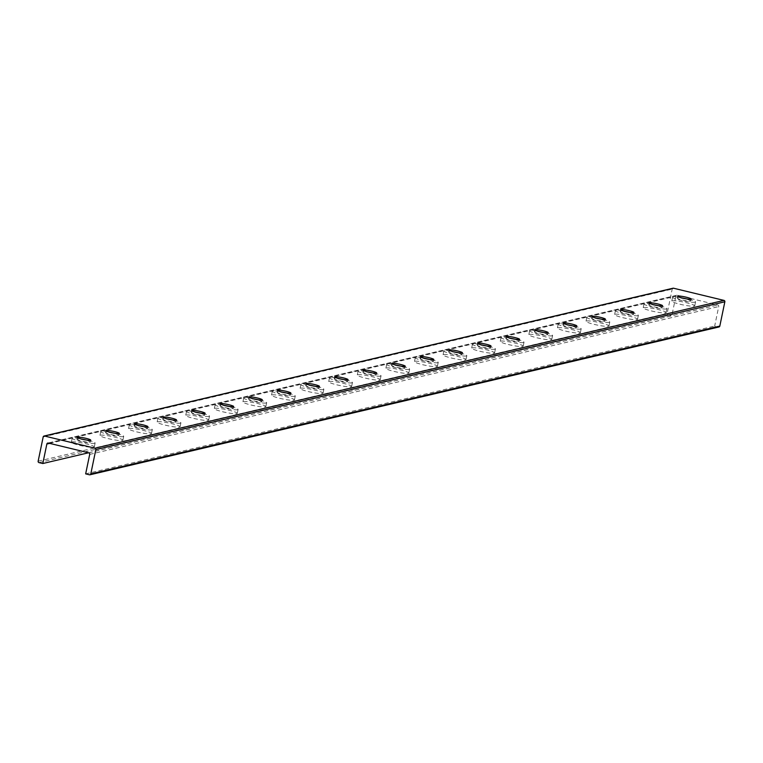 <?xml version="1.0" encoding="UTF-8"?>
<svg xmlns="http://www.w3.org/2000/svg" width="763" height="763" viewBox="0 0 763 763"><rect width="100%" height="100%" fill="white"/><g stroke="black" fill="none" stroke-linecap="round" stroke-linejoin="round"><path stroke-width="0.57" stroke-dasharray="3.81 2.86" d="M94.66 443.313A11.722 1.44 -168.3 0 1 81.87 441.748A11.722 1.44 -168.3 0 1 72.17 438.286A11.722 1.44 -168.3 0 1 83.94 439.25A11.722 1.44 -168.3 0 1 95.117 443.036A11.722 1.44 -168.3 0 1 94.66 443.313M77.216 439.106A6.838 0.839 11.7 0 0 76.949 439.269A6.838 0.839 11.7 0 0 82.614 441.291A6.838 0.839 11.7 0 0 90.072 442.206A6.838 0.839 11.7 0 0 90.339 442.044A6.838 0.839 11.7 0 0 84.674 440.022A6.838 0.839 11.7 0 0 77.216 439.106M93.849 447.242A11.722 1.44 11.7 0 0 94.307 446.956A11.722 1.44 11.7 0 0 83.119 443.169A11.722 1.44 11.7 0 0 71.36 442.206A11.722 1.44 11.7 0 0 81.059 445.678A11.722 1.44 11.7 0 0 93.849 447.242M118.666 435.492A6.838 0.839 11.7 0 0 118.933 435.33A6.838 0.839 11.7 0 0 113.267 433.298A6.838 0.839 11.7 0 0 105.809 432.392A6.838 0.839 11.7 0 0 105.542 432.554A6.838 0.839 11.7 0 0 111.207 434.576A6.838 0.839 11.7 0 0 118.666 435.492M123.253 436.598A11.722 1.44 -168.3 0 1 110.463 435.034A11.722 1.44 -168.3 0 1 100.764 431.562A11.722 1.44 -168.3 0 1 112.523 432.526A11.722 1.44 -168.3 0 1 123.711 436.312A11.722 1.44 -168.3 0 1 123.253 436.598M122.442 440.518A11.722 1.44 11.7 0 0 122.9 440.241A11.722 1.44 11.7 0 0 111.713 436.455A11.722 1.44 11.7 0 0 99.943 435.482A11.722 1.44 11.7 0 0 109.653 438.954A11.722 1.44 11.7 0 0 122.442 440.518M147.259 428.768A6.838 0.839 11.7 0 0 147.526 428.606A6.838 0.839 11.7 0 0 141.861 426.584A6.838 0.839 11.7 0 0 134.402 425.668A6.838 0.839 11.7 0 0 134.135 425.83A6.838 0.839 11.7 0 0 139.791 427.862A6.838 0.839 11.7 0 0 147.259 428.768M151.847 429.874A11.722 1.44 -168.3 0 1 139.057 428.31A11.722 1.44 -168.3 0 1 129.348 424.848A11.722 1.44 -168.3 0 1 141.117 425.811A11.722 1.44 -168.3 0 1 152.304 429.598A11.722 1.44 -168.3 0 1 151.847 429.874M151.036 433.804A11.722 1.44 11.7 0 0 151.494 433.518A11.722 1.44 11.7 0 0 140.306 429.731A11.722 1.44 11.7 0 0 128.537 428.768A11.722 1.44 11.7 0 0 138.246 432.239A11.722 1.44 11.7 0 0 151.036 433.804M175.843 422.053A6.838 0.839 11.7 0 0 176.11 421.891A6.838 0.839 11.7 0 0 170.454 419.869A6.838 0.839 11.7 0 0 162.996 418.954A6.838 0.839 11.7 0 0 162.729 419.116A6.838 0.839 11.7 0 0 168.385 421.138A6.838 0.839 11.7 0 0 175.843 422.053M180.44 423.16A11.722 1.44 -168.3 0 1 167.65 421.596A11.722 1.44 -168.3 0 1 157.941 418.124A11.722 1.44 -168.3 0 1 169.71 419.087A11.722 1.44 -168.3 0 1 180.898 422.883A11.722 1.44 -168.3 0 1 180.44 423.16M179.629 427.08A11.722 1.44 11.7 0 0 180.087 426.803A11.722 1.44 11.7 0 0 168.9 423.017A11.722 1.44 11.7 0 0 157.13 422.044A11.722 1.44 11.7 0 0 166.839 425.516A11.722 1.44 11.7 0 0 179.629 427.08M204.436 415.33A6.838 0.839 11.7 0 0 204.703 415.167A6.838 0.839 11.7 0 0 199.048 413.145A6.838 0.839 11.7 0 0 191.58 412.23A6.838 0.839 11.7 0 0 191.313 412.401A6.838 0.839 11.7 0 0 196.978 414.423A6.838 0.839 11.7 0 0 204.436 415.33M209.033 416.445A11.722 1.44 -168.3 0 1 196.244 414.872A11.722 1.44 -168.3 0 1 186.534 411.41A11.722 1.44 -168.3 0 1 198.304 412.373A11.722 1.44 -168.3 0 1 209.491 416.159A11.722 1.44 -168.3 0 1 209.033 416.445M208.223 420.365A11.722 1.44 11.7 0 0 208.671 420.079A11.722 1.44 11.7 0 0 197.493 416.293A11.722 1.44 11.7 0 0 185.724 415.33A11.722 1.44 11.7 0 0 195.433 418.801A11.722 1.44 11.7 0 0 208.223 420.365M233.03 408.615A6.838 0.839 11.7 0 0 233.297 408.453A6.838 0.839 11.7 0 0 227.632 406.431A6.838 0.839 11.7 0 0 220.173 405.515A6.838 0.839 11.7 0 0 219.906 405.678A6.838 0.839 11.7 0 0 225.571 407.7A6.838 0.839 11.7 0 0 233.03 408.615M237.627 409.721A11.722 1.44 -168.3 0 1 224.837 408.157A11.722 1.44 -168.3 0 1 215.128 404.686A11.722 1.44 -168.3 0 1 226.897 405.658A11.722 1.44 -168.3 0 1 238.075 409.445A11.722 1.44 -168.3 0 1 237.627 409.721M236.807 413.641A11.722 1.44 11.7 0 0 237.264 413.365A11.722 1.44 11.7 0 0 226.086 409.578A11.722 1.44 11.7 0 0 214.317 408.615A11.722 1.44 11.7 0 0 224.026 412.077A11.722 1.44 11.7 0 0 236.807 413.641M261.623 401.901A6.838 0.839 11.7 0 0 261.89 401.729A6.838 0.839 11.7 0 0 256.225 399.707A6.838 0.839 11.7 0 0 248.767 398.791A6.838 0.839 11.7 0 0 248.5 398.963A6.838 0.839 11.7 0 0 254.165 400.985A6.838 0.839 11.7 0 0 261.623 401.901M266.211 403.007A11.722 1.44 -168.3 0 1 253.43 401.433A11.722 1.44 -168.3 0 1 243.721 397.971A11.722 1.44 -168.3 0 1 255.491 398.935A11.722 1.44 -168.3 0 1 266.668 402.721A11.722 1.44 -168.3 0 1 266.211 403.007M265.4 406.927A11.722 1.44 11.7 0 0 265.858 406.641A11.722 1.44 11.7 0 0 254.67 402.854A11.722 1.44 11.7 0 0 242.911 401.891A11.722 1.44 11.7 0 0 252.61 405.363A11.722 1.44 11.7 0 0 265.4 406.927M290.217 395.177A6.838 0.839 11.7 0 0 290.484 395.015A6.838 0.839 11.7 0 0 284.818 392.993A6.838 0.839 11.7 0 0 277.36 392.077A6.838 0.839 11.7 0 0 277.093 392.239A6.838 0.839 11.7 0 0 282.758 394.261A6.838 0.839 11.7 0 0 290.217 395.177M294.804 396.283A11.722 1.44 -168.3 0 1 282.014 394.719A11.722 1.44 -168.3 0 1 272.315 391.247A11.722 1.44 -168.3 0 1 284.074 392.22A11.722 1.44 -168.3 0 1 295.262 396.007A11.722 1.44 -168.3 0 1 294.804 396.283M293.993 400.213A11.722 1.44 11.7 0 0 294.451 399.926A11.722 1.44 11.7 0 0 283.264 396.14A11.722 1.44 11.7 0 0 271.494 395.177A11.722 1.44 11.7 0 0 281.204 398.639A11.722 1.44 11.7 0 0 293.993 400.213M318.81 388.462A6.838 0.839 11.7 0 0 319.077 388.291A6.838 0.839 11.7 0 0 313.412 386.269A6.838 0.839 11.7 0 0 305.953 385.353A6.838 0.839 11.7 0 0 305.686 385.525A6.838 0.839 11.7 0 0 311.342 387.547A6.838 0.839 11.7 0 0 318.81 388.462M323.398 389.569A11.722 1.44 -168.3 0 1 310.608 388.005A11.722 1.44 -168.3 0 1 300.899 384.533A11.722 1.44 -168.3 0 1 312.668 385.496A11.722 1.44 -168.3 0 1 323.855 389.283A11.722 1.44 -168.3 0 1 323.398 389.569M322.587 393.489A11.722 1.44 11.7 0 0 323.045 393.212A11.722 1.44 11.7 0 0 311.857 389.416A11.722 1.44 11.7 0 0 300.088 388.453A11.722 1.44 11.7 0 0 309.797 391.924A11.722 1.44 11.7 0 0 322.587 393.489M347.394 381.738A6.838 0.839 11.7 0 0 347.661 381.576A6.838 0.839 11.7 0 0 342.005 379.554A6.838 0.839 11.7 0 0 334.547 378.639A6.838 0.839 11.7 0 0 334.28 378.801A6.838 0.839 11.7 0 0 339.936 380.823A6.838 0.839 11.7 0 0 347.394 381.738M351.991 382.845A11.722 1.44 -168.3 0 1 339.201 381.281A11.722 1.44 -168.3 0 1 329.492 377.809A11.722 1.44 -168.3 0 1 341.261 378.782A11.722 1.44 -168.3 0 1 352.449 382.568A11.722 1.44 -168.3 0 1 351.991 382.845M351.18 386.774A11.722 1.44 11.7 0 0 351.638 386.488A11.722 1.44 11.7 0 0 340.451 382.702A11.722 1.44 11.7 0 0 328.681 381.738A11.722 1.44 11.7 0 0 338.391 385.201A11.722 1.44 11.7 0 0 351.18 386.774M375.987 375.024A6.838 0.839 11.7 0 0 376.254 374.862A6.838 0.839 11.7 0 0 370.599 372.83A6.838 0.839 11.7 0 0 363.131 371.924A6.838 0.839 11.7 0 0 362.873 372.086A6.838 0.839 11.7 0 0 368.529 374.108A6.838 0.839 11.7 0 0 375.987 375.024M380.584 376.13A11.722 1.44 -168.3 0 1 367.795 374.566A11.722 1.44 -168.3 0 1 358.085 371.095A11.722 1.44 -168.3 0 1 369.855 372.058A11.722 1.44 -168.3 0 1 381.042 375.844A11.722 1.44 -168.3 0 1 380.584 376.13M379.774 380.05A11.722 1.44 11.7 0 0 380.222 379.774A11.722 1.44 11.7 0 0 369.044 375.987A11.722 1.44 11.7 0 0 357.275 375.014A11.722 1.44 11.7 0 0 366.984 378.486A11.722 1.44 11.7 0 0 379.774 380.05M404.581 368.3A6.838 0.839 11.7 0 0 404.848 368.138A6.838 0.839 11.7 0 0 399.183 366.116A6.838 0.839 11.7 0 0 391.724 365.2A6.838 0.839 11.7 0 0 391.457 365.363A6.838 0.839 11.7 0 0 397.122 367.394A6.838 0.839 11.7 0 0 404.581 368.3M409.178 369.406A11.722 1.44 -168.3 0 1 396.388 367.842A11.722 1.44 -168.3 0 1 386.679 364.38A11.722 1.44 -168.3 0 1 398.448 365.343A11.722 1.44 -168.3 0 1 409.626 369.13A11.722 1.44 -168.3 0 1 409.178 369.406M408.358 373.336A11.722 1.44 11.7 0 0 408.815 373.05A11.722 1.44 11.7 0 0 397.637 369.263A11.722 1.44 11.7 0 0 385.868 368.3A11.722 1.44 11.7 0 0 395.577 371.772A11.722 1.44 11.7 0 0 408.358 373.336M433.174 361.586A6.838 0.839 11.7 0 0 433.441 361.424A6.838 0.839 11.7 0 0 427.776 359.392A6.838 0.839 11.7 0 0 420.318 358.486A6.838 0.839 11.7 0 0 420.051 358.648A6.838 0.839 11.7 0 0 425.716 360.67A6.838 0.839 11.7 0 0 433.174 361.586M437.762 362.692A11.722 1.44 -168.3 0 1 424.981 361.128A11.722 1.44 -168.3 0 1 415.272 357.656A11.722 1.44 -168.3 0 1 427.042 358.62A11.722 1.44 -168.3 0 1 438.22 362.406A11.722 1.44 -168.3 0 1 437.762 362.692M436.951 366.612A11.722 1.44 11.7 0 0 437.409 366.335A11.722 1.44 11.7 0 0 426.221 362.549A11.722 1.44 11.7 0 0 414.462 361.576A11.722 1.44 11.7 0 0 424.161 365.048A11.722 1.44 11.7 0 0 436.951 366.612M461.768 354.862A6.838 0.839 11.7 0 0 462.035 354.7A6.838 0.839 11.7 0 0 456.369 352.678A6.838 0.839 11.7 0 0 448.911 351.762A6.838 0.839 11.7 0 0 448.644 351.924A6.838 0.839 11.7 0 0 454.309 353.956A6.838 0.839 11.7 0 0 461.768 354.862M466.355 355.978A11.722 1.44 -168.3 0 1 453.565 354.404A11.722 1.44 -168.3 0 1 443.866 350.942A11.722 1.44 -168.3 0 1 455.625 351.905A11.722 1.44 -168.3 0 1 466.813 355.692A11.722 1.44 -168.3 0 1 466.355 355.978M465.544 359.898A11.722 1.44 11.7 0 0 466.002 359.611A11.722 1.44 11.7 0 0 454.815 355.825A11.722 1.44 11.7 0 0 443.055 354.862A11.722 1.44 11.7 0 0 452.755 358.333A11.722 1.44 11.7 0 0 465.544 359.898M490.361 348.147A6.838 0.839 11.7 0 0 490.628 347.985A6.838 0.839 11.7 0 0 484.963 345.963A6.838 0.839 11.7 0 0 477.504 345.048A6.838 0.839 11.7 0 0 477.237 345.21A6.838 0.839 11.7 0 0 482.903 347.232A6.838 0.839 11.7 0 0 490.361 348.147M494.949 349.254A11.722 1.44 -168.3 0 1 482.159 347.69A11.722 1.44 -168.3 0 1 472.459 344.218A11.722 1.44 -168.3 0 1 484.219 345.181A11.722 1.44 -168.3 0 1 495.406 348.977A11.722 1.44 -168.3 0 1 494.949 349.254M494.138 353.174A11.722 1.44 11.7 0 0 494.596 352.897A11.722 1.44 11.7 0 0 483.408 349.111A11.722 1.44 11.7 0 0 471.639 348.138A11.722 1.44 11.7 0 0 481.348 351.609A11.722 1.44 11.7 0 0 494.138 353.174M518.954 341.423A6.838 0.839 11.7 0 0 519.212 341.261A6.838 0.839 11.7 0 0 513.556 339.239A6.838 0.839 11.7 0 0 506.098 338.324A6.838 0.839 11.7 0 0 505.831 338.495A6.838 0.839 11.7 0 0 511.487 340.517A6.838 0.839 11.7 0 0 518.954 341.423M523.542 342.539A11.722 1.44 -168.3 0 1 510.752 340.966A11.722 1.44 -168.3 0 1 501.043 337.504A11.722 1.44 -168.3 0 1 512.812 338.467A11.722 1.44 -168.3 0 1 524 342.253A11.722 1.44 -168.3 0 1 523.542 342.539M522.731 346.459A11.722 1.44 11.7 0 0 523.189 346.173A11.722 1.44 11.7 0 0 512.002 342.387A11.722 1.44 11.7 0 0 500.232 341.423A11.722 1.44 11.7 0 0 509.942 344.895A11.722 1.44 11.7 0 0 522.731 346.459M547.538 334.709A6.838 0.839 11.7 0 0 547.805 334.547A6.838 0.839 11.7 0 0 542.15 332.525A6.838 0.839 11.7 0 0 534.682 331.609A6.838 0.839 11.7 0 0 534.424 331.771A6.838 0.839 11.7 0 0 540.08 333.793A6.838 0.839 11.7 0 0 547.538 334.709M552.135 335.815A11.722 1.44 -168.3 0 1 539.346 334.251A11.722 1.44 -168.3 0 1 529.636 330.78A11.722 1.44 -168.3 0 1 541.406 331.752A11.722 1.44 -168.3 0 1 552.593 335.539A11.722 1.44 -168.3 0 1 552.135 335.815M551.325 339.735A11.722 1.44 11.7 0 0 551.773 339.459A11.722 1.44 11.7 0 0 540.595 335.672A11.722 1.44 11.7 0 0 528.826 334.709A11.722 1.44 11.7 0 0 538.535 338.171A11.722 1.44 11.7 0 0 551.325 339.735M576.132 327.995A6.838 0.839 11.7 0 0 576.399 327.823A6.838 0.839 11.7 0 0 570.734 325.801A6.838 0.839 11.7 0 0 563.275 324.885A6.838 0.839 11.7 0 0 563.008 325.057A6.838 0.839 11.7 0 0 568.673 327.079A6.838 0.839 11.7 0 0 576.132 327.995M580.729 329.101A11.722 1.44 -168.3 0 1 567.939 327.537A11.722 1.44 -168.3 0 1 558.23 324.065A11.722 1.44 -168.3 0 1 569.999 325.028A11.722 1.44 -168.3 0 1 581.177 328.815A11.722 1.44 -168.3 0 1 580.729 329.101M579.909 333.021A11.722 1.44 11.7 0 0 580.366 332.735A11.722 1.44 11.7 0 0 569.188 328.948A11.722 1.44 11.7 0 0 557.419 327.985A11.722 1.44 11.7 0 0 567.128 331.457A11.722 1.44 11.7 0 0 579.909 333.021M604.725 321.271A6.838 0.839 11.7 0 0 604.992 321.109A6.838 0.839 11.7 0 0 599.327 319.087A6.838 0.839 11.7 0 0 591.869 318.171A6.838 0.839 11.7 0 0 591.602 318.333A6.838 0.839 11.7 0 0 597.267 320.355A6.838 0.839 11.7 0 0 604.725 321.271M609.313 322.377A11.722 1.44 -168.3 0 1 596.532 320.813A11.722 1.44 -168.3 0 1 586.823 317.341A11.722 1.44 -168.3 0 1 598.593 318.314A11.722 1.44 -168.3 0 1 609.771 322.1A11.722 1.44 -168.3 0 1 609.313 322.377M608.502 326.306A11.722 1.44 11.7 0 0 608.96 326.02A11.722 1.44 11.7 0 0 597.782 322.234A11.722 1.44 11.7 0 0 586.013 321.271A11.722 1.44 11.7 0 0 595.712 324.733A11.722 1.44 11.7 0 0 608.502 326.306M633.319 314.556A6.838 0.839 11.7 0 0 633.586 314.385A6.838 0.839 11.7 0 0 627.92 312.363A6.838 0.839 11.7 0 0 620.462 311.457A6.838 0.839 11.7 0 0 620.195 311.619A6.838 0.839 11.7 0 0 625.86 313.641A6.838 0.839 11.7 0 0 633.319 314.556M637.906 315.663A11.722 1.44 -168.3 0 1 625.116 314.098A11.722 1.44 -168.3 0 1 615.417 310.627A11.722 1.44 -168.3 0 1 627.186 311.59A11.722 1.44 -168.3 0 1 638.364 315.377A11.722 1.44 -168.3 0 1 637.906 315.663M637.095 319.583A11.722 1.44 11.7 0 0 637.553 319.306A11.722 1.44 11.7 0 0 626.366 315.51A11.722 1.44 11.7 0 0 614.606 314.547A11.722 1.44 11.7 0 0 624.306 318.018A11.722 1.44 11.7 0 0 637.095 319.583M661.912 307.832A6.838 0.839 11.7 0 0 662.179 307.67A6.838 0.839 11.7 0 0 656.514 305.648A6.838 0.839 11.7 0 0 649.055 304.733A6.838 0.839 11.7 0 0 648.788 304.895A6.838 0.839 11.7 0 0 654.454 306.917A6.838 0.839 11.7 0 0 661.912 307.832M666.5 308.939A11.722 1.44 -168.3 0 1 653.71 307.375A11.722 1.44 -168.3 0 1 644.01 303.903A11.722 1.44 -168.3 0 1 655.77 304.876A11.722 1.44 -168.3 0 1 666.957 308.662A11.722 1.44 -168.3 0 1 666.5 308.939M665.689 312.868A11.722 1.44 11.7 0 0 666.147 312.582A11.722 1.44 11.7 0 0 654.959 308.796A11.722 1.44 11.7 0 0 643.19 307.832A11.722 1.44 11.7 0 0 652.899 311.294A11.722 1.44 11.7 0 0 665.689 312.868M672.585 288.452A1.173 1.125 -103.2 0 0 672.203 289.101L667.167 313.393A1.173 1.125 -103.2 0 0 668.035 314.795L671.831 315.71L675.865 296.225A1.307 1.249 76.8 0 1 677.353 295.252L717.754 305A1.307 1.249 76.8 0 1 718.717 306.564L714.683 326.049L718.479 326.965L89.462 474.777M85.666 473.861L714.683 326.049M88.565 452.774L671.831 315.71M694.282 306.144A11.722 1.44 11.7 0 0 694.74 305.868A11.722 1.44 11.7 0 0 683.553 302.081A11.722 1.44 11.7 0 0 671.783 301.108A11.722 1.44 11.7 0 0 681.493 304.58A11.722 1.44 11.7 0 0 694.282 306.144M690.505 301.118A6.838 0.839 11.7 0 0 690.763 300.956A6.838 0.839 11.7 0 0 685.107 298.924A6.838 0.839 11.7 0 0 677.649 298.018A6.838 0.839 11.7 0 0 677.382 298.18A6.838 0.839 11.7 0 0 683.038 300.202A6.838 0.839 11.7 0 0 690.505 301.118M695.093 302.224A11.722 1.44 -168.3 0 1 682.303 300.66A11.722 1.44 -168.3 0 1 672.594 297.189A11.722 1.44 -168.3 0 1 684.363 298.152A11.722 1.44 -168.3 0 1 695.551 301.938A11.722 1.44 -168.3 0 1 695.093 302.224M43.186 436.913L672.203 289.101M38.15 461.205L667.167 313.393M39.018 462.607L668.035 314.795M49.633 443.379L675.865 296.225M48.336 443.065L677.353 295.252M88.737 452.812L717.754 305M89.7 454.376L718.717 306.564M72.17 438.286L71.36 442.206M95.117 443.036L94.307 446.956M90.339 442.044L90.73 440.146M76.949 439.269L77.34 437.371M118.933 435.33L119.324 433.432M105.542 432.554L105.933 430.656M100.764 431.562L99.943 435.482M123.711 436.312L122.9 440.241M147.526 428.606L147.917 426.708M134.135 425.83L134.526 423.932M129.348 424.848L128.537 428.768M152.304 429.598L151.494 433.518M176.11 421.891L176.511 419.993M162.729 419.116L163.12 417.218M157.941 418.124L157.13 422.044M180.898 422.883L180.087 426.803M204.703 415.167L205.094 413.269M191.313 412.401L191.713 410.504M186.534 411.41L185.724 415.33M209.491 416.159L208.671 420.079M233.297 408.453L233.688 406.555M219.906 405.678L220.307 403.78M215.128 404.686L214.317 408.615M238.075 409.445L237.264 413.365M261.89 401.729L262.281 399.831M248.5 398.963L248.891 397.065M243.721 397.971L242.911 401.891M266.668 402.721L265.858 406.641M290.484 395.015L290.875 393.117M277.093 392.239L277.484 390.341M272.315 391.247L271.494 395.177M295.262 396.007L294.451 399.926M319.077 388.291L319.468 386.393M305.686 385.525L306.077 383.627M300.899 384.533L300.088 388.453M323.855 389.283L323.045 393.212M347.661 381.576L348.062 379.678M334.28 378.801L334.671 376.903M329.492 377.809L328.681 381.738M352.449 382.568L351.638 386.488M376.254 374.862L376.645 372.954M362.873 372.086L363.264 370.189M358.085 371.095L357.275 375.014M381.042 375.844L380.222 379.774M404.848 368.138L405.239 366.24M391.457 365.363L391.858 363.465M386.679 364.38L385.868 368.3M409.626 369.13L408.815 373.05M433.441 361.424L433.832 359.526M420.051 358.648L420.442 356.75M415.272 357.656L414.462 361.576M438.22 362.406L437.409 366.335M462.035 354.7L462.426 352.802M448.644 351.924L449.035 350.026M443.866 350.942L443.055 354.862M466.813 355.692L466.002 359.611M490.628 347.985L491.019 346.087M477.237 345.21L477.628 343.312M472.459 344.218L471.639 348.138M495.406 348.977L494.596 352.897M519.212 341.261L519.613 339.363M505.831 338.495L506.222 336.597M501.043 337.504L500.232 341.423M524 342.253L523.189 346.173M547.805 334.547L548.196 332.649M534.424 331.771L534.815 329.874M529.636 330.78L528.826 334.709M552.593 335.539L551.773 339.459M576.399 327.823L576.79 325.925M563.008 325.057L563.409 323.159M558.23 324.065L557.419 327.985M581.177 328.815L580.366 332.735M604.992 321.109L605.383 319.211M591.602 318.333L591.993 316.435M586.823 317.341L586.013 321.271M609.771 322.1L608.96 326.02M633.586 314.385L633.977 312.487M620.195 311.619L620.586 309.721M615.417 310.627L614.606 314.547M638.364 315.377L637.553 319.306M662.179 307.67L662.57 305.772M648.788 304.895L649.179 302.997M644.01 303.903L643.19 307.832M666.957 308.662L666.147 312.582M676.791 295.252L47.773 443.065M690.763 300.956L691.164 299.058M677.382 298.18L677.773 296.282M672.594 297.189L671.783 301.108M695.551 301.938L694.74 305.868"/><path stroke-width="1.14" d="M90.463 440.308A6.838 0.839 -168.3 0 1 83.005 439.393A6.838 0.839 -168.3 0 1 77.34 437.371A6.838 0.839 -168.3 0 1 84.207 437.933A6.838 0.839 -168.3 0 1 90.73 440.146A6.838 0.839 -168.3 0 1 90.463 440.308M119.057 433.594A6.838 0.839 -168.3 0 1 111.598 432.678A6.838 0.839 -168.3 0 1 105.933 430.656A6.838 0.839 -168.3 0 1 112.8 431.219A6.838 0.839 -168.3 0 1 119.324 433.432A6.838 0.839 -168.3 0 1 119.057 433.594M147.65 426.87A6.838 0.839 -168.3 0 1 140.192 425.964A6.838 0.839 -168.3 0 1 134.526 423.932A6.838 0.839 -168.3 0 1 141.393 424.505A6.838 0.839 -168.3 0 1 147.917 426.708A6.838 0.839 -168.3 0 1 147.65 426.87M176.243 420.155A6.838 0.839 -168.3 0 1 168.785 419.24A6.838 0.839 -168.3 0 1 163.12 417.218A6.838 0.839 -168.3 0 1 169.987 417.781A6.838 0.839 -168.3 0 1 176.511 419.993A6.838 0.839 -168.3 0 1 176.243 420.155M204.837 413.432A6.838 0.839 -168.3 0 1 197.369 412.525A6.838 0.839 -168.3 0 1 191.713 410.504A6.838 0.839 -168.3 0 1 198.571 411.066A6.838 0.839 -168.3 0 1 205.094 413.269A6.838 0.839 -168.3 0 1 204.837 413.432M233.421 406.717A6.838 0.839 -168.3 0 1 225.962 405.802A6.838 0.839 -168.3 0 1 220.307 403.78A6.838 0.839 -168.3 0 1 227.164 404.342A6.838 0.839 -168.3 0 1 233.688 406.555A6.838 0.839 -168.3 0 1 233.421 406.717M262.014 400.003A6.838 0.839 -168.3 0 1 254.556 399.087A6.838 0.839 -168.3 0 1 248.891 397.065A6.838 0.839 -168.3 0 1 255.758 397.628A6.838 0.839 -168.3 0 1 262.281 399.831A6.838 0.839 -168.3 0 1 262.014 400.003M290.608 393.279A6.838 0.839 -168.3 0 1 283.149 392.363A6.838 0.839 -168.3 0 1 277.484 390.341A6.838 0.839 -168.3 0 1 284.351 390.904A6.838 0.839 -168.3 0 1 290.875 393.117A6.838 0.839 -168.3 0 1 290.608 393.279M319.201 386.564A6.838 0.839 -168.3 0 1 311.743 385.649A6.838 0.839 -168.3 0 1 306.077 383.627A6.838 0.839 -168.3 0 1 312.944 384.19A6.838 0.839 -168.3 0 1 319.468 386.393A6.838 0.839 -168.3 0 1 319.201 386.564M347.794 379.84A6.838 0.839 -168.3 0 1 340.336 378.925A6.838 0.839 -168.3 0 1 334.671 376.903A6.838 0.839 -168.3 0 1 341.538 377.466A6.838 0.839 -168.3 0 1 348.062 379.678A6.838 0.839 -168.3 0 1 347.794 379.84M376.388 373.126A6.838 0.839 -168.3 0 1 368.92 372.21A6.838 0.839 -168.3 0 1 363.264 370.189A6.838 0.839 -168.3 0 1 370.122 370.751A6.838 0.839 -168.3 0 1 376.645 372.954A6.838 0.839 -168.3 0 1 376.388 373.126M404.972 366.402A6.838 0.839 -168.3 0 1 397.513 365.496A6.838 0.839 -168.3 0 1 391.858 363.465A6.838 0.839 -168.3 0 1 398.715 364.027A6.838 0.839 -168.3 0 1 405.239 366.24A6.838 0.839 -168.3 0 1 404.972 366.402M433.565 359.688A6.838 0.839 -168.3 0 1 426.107 358.772A6.838 0.839 -168.3 0 1 420.442 356.75A6.838 0.839 -168.3 0 1 427.309 357.313A6.838 0.839 -168.3 0 1 433.832 359.526A6.838 0.839 -168.3 0 1 433.565 359.688M462.159 352.964A6.838 0.839 -168.3 0 1 454.7 352.058A6.838 0.839 -168.3 0 1 449.035 350.026A6.838 0.839 -168.3 0 1 455.902 350.599A6.838 0.839 -168.3 0 1 462.426 352.802A6.838 0.839 -168.3 0 1 462.159 352.964M490.752 346.249A6.838 0.839 -168.3 0 1 483.294 345.334A6.838 0.839 -168.3 0 1 477.628 343.312A6.838 0.839 -168.3 0 1 484.495 343.875A6.838 0.839 -168.3 0 1 491.019 346.087A6.838 0.839 -168.3 0 1 490.752 346.249M519.345 339.525A6.838 0.839 -168.3 0 1 511.887 338.619A6.838 0.839 -168.3 0 1 506.222 336.597A6.838 0.839 -168.3 0 1 513.089 337.16A6.838 0.839 -168.3 0 1 519.613 339.363A6.838 0.839 -168.3 0 1 519.345 339.525M547.939 332.811A6.838 0.839 -168.3 0 1 540.471 331.895A6.838 0.839 -168.3 0 1 534.815 329.874A6.838 0.839 -168.3 0 1 541.673 330.436A6.838 0.839 -168.3 0 1 548.196 332.649A6.838 0.839 -168.3 0 1 547.939 332.811M576.523 326.097A6.838 0.839 -168.3 0 1 569.064 325.181A6.838 0.839 -168.3 0 1 563.409 323.159A6.838 0.839 -168.3 0 1 570.266 323.722A6.838 0.839 -168.3 0 1 576.79 325.925A6.838 0.839 -168.3 0 1 576.523 326.097M605.116 319.373A6.838 0.839 -168.3 0 1 597.658 318.457A6.838 0.839 -168.3 0 1 591.993 316.435A6.838 0.839 -168.3 0 1 598.86 316.998A6.838 0.839 -168.3 0 1 605.383 319.211A6.838 0.839 -168.3 0 1 605.116 319.373M633.71 312.658A6.838 0.839 -168.3 0 1 626.251 311.743A6.838 0.839 -168.3 0 1 620.586 309.721A6.838 0.839 -168.3 0 1 627.453 310.283A6.838 0.839 -168.3 0 1 633.977 312.487A6.838 0.839 -168.3 0 1 633.71 312.658M662.303 305.934A6.838 0.839 -168.3 0 1 654.845 305.019A6.838 0.839 -168.3 0 1 649.179 302.997A6.838 0.839 -168.3 0 1 656.046 303.56A6.838 0.839 -168.3 0 1 662.57 305.772A6.838 0.839 -168.3 0 1 662.303 305.934M95.833 449.607A1.173 1.125 -103.2 0 0 94.965 448.205L44.521 436.035A1.173 1.125 -103.2 0 0 43.186 436.913L38.15 461.205A1.173 1.125 -103.2 0 0 39.018 462.607L42.814 463.522L46.848 444.037A1.307 1.249 76.8 0 1 48.336 443.065L88.737 452.812A1.307 1.249 76.8 0 1 89.7 454.376L85.666 473.861L89.462 474.777A1.173 1.125 -103.2 0 0 90.797 473.899L95.833 449.607L724.85 301.795A1.173 1.125 -103.2 0 0 723.982 300.393L673.538 288.223A1.173 1.125 -103.2 0 0 672.585 288.452M718.479 326.965A1.173 1.125 -103.2 0 0 719.814 326.087L724.85 301.795M690.896 299.22A6.838 0.839 -168.3 0 1 683.438 298.304A6.838 0.839 -168.3 0 1 677.773 296.282A6.838 0.839 -168.3 0 1 684.64 296.845A6.838 0.839 -168.3 0 1 691.164 299.058A6.838 0.839 -168.3 0 1 690.896 299.22M42.814 463.522L88.565 452.774M94.965 448.205L723.982 300.393M44.521 436.035L673.538 288.223M90.797 473.899L719.814 326.087M46.848 444.037L49.633 443.379M673.033 288.223L44.016 436.035M718.984 326.965L89.967 474.777"/></g></svg>
